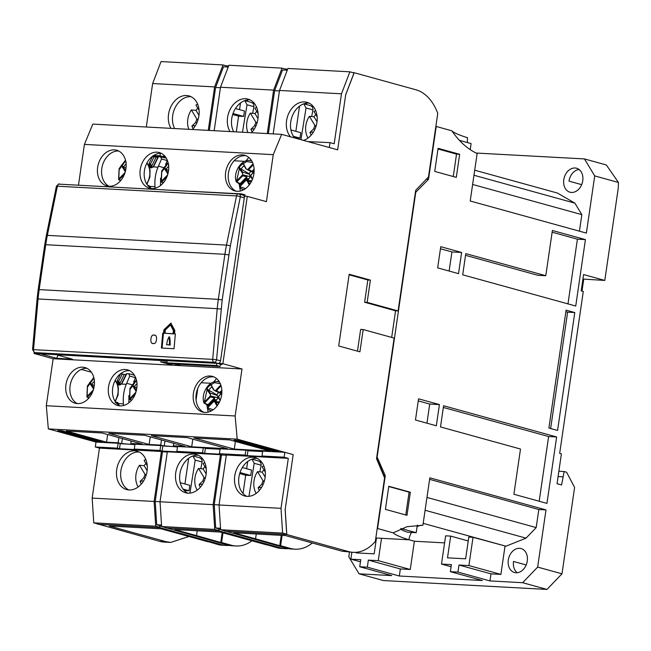 <?xml version="1.0" encoding="UTF-8"?>
<svg xmlns="http://www.w3.org/2000/svg" width="651" height="651" viewBox="0 0 651 651"><rect width="100%" height="100%" fill="white"/><g stroke="black" fill="none" stroke-linecap="round" stroke-linejoin="round"><path stroke-width="0.98" d="M261.499 461.893L259.985 461.811M213.699 382.064L216.49 378.516M208.1 412.132L206.782 404.507M258.105 113.534L254.956 108.335A17.431 13.191 105.4 0 1 256.64 107.317M247.876 132.527A17.431 13.191 105.4 0 1 246.827 122.364A17.431 13.191 105.4 0 1 250.35 113.119L254.989 113.599A18.082 13.687 105.4 0 1 256.803 111.386M257.145 122.648L255.867 122.233L254.647 125.667L250.936 129.232L254.5 128.703M255.867 122.233L250.35 113.119M252.197 131.884A12.703 9.61 105.4 0 1 250.936 129.232M254.989 113.599L257.991 118.563M255.965 125.895L254.647 125.667M257.007 123.12L255.973 122.868M89.016 397.867L87.771 397.265A0.553 0.423 115.9 0 1 87.12 397.11L87.242 396.28L87.812 396.768L92.694 391.69M93.313 389.965L87.242 396.28L87.12 397.11L87.429 387.125L93.923 378.085M88.821 398.095L86.917 396.898L87.389 386.019L93.777 377.499M93.109 388.265L89.488 382.861L90.871 383.634L93.296 387.247L93.37 389.794M89.488 382.861L93.842 378.337L94.436 379.94M94.249 385.717L90.871 383.634M93.296 387.247L93.964 387.459M131.592 400.178L130.346 399.576A0.553 0.423 115.9 0 1 129.687 399.421L129.818 398.591L130.387 399.079L135.27 394.001M135.888 392.276L129.818 398.591L129.687 399.421L130.005 389.436L136.498 380.396M131.396 400.406L129.492 399.209L129.964 388.33L136.352 379.81M135.685 390.576L132.063 385.172L133.447 385.945L135.864 389.558L135.945 392.114M132.063 385.172L136.417 380.648L137.011 382.251M136.824 388.029L133.447 385.945M135.864 389.558L136.539 389.77M120.777 180.473L119.442 179.822A0.553 0.423 115.9 0 1 118.783 179.66L118.921 178.838L119.483 179.334L124.447 174.265M125.041 172.58L118.921 178.838L118.783 179.66L119.157 169.732L125.627 160.764M120.581 180.701L118.58 179.448L119.117 168.625L125.48 160.179M124.829 170.887L121.257 165.435L122.64 166.225L125.025 169.87L125.082 172.442M121.257 165.435L125.635 160.96L126.221 162.563M125.969 168.3L122.64 166.225M125.025 169.87L125.676 170.074M202.485 458.686L200.972 458.605M158.209 156.606L153.603 165.842A1.107 0.456 26.5 0 1 154.035 165.696L158.592 156.541L166.233 158.079M160.528 185.527L160.585 178.105M160.537 156.549L161.521 158.974L158.006 167.185C155.508 173.182 154.515 179.692 155.019 186.715L155.141 188.229M165.598 164.532L167.364 160.374M151.935 167.291L151.732 166.778A1.66 1.058 138.9 0 1 151.838 165.802L156.118 157.2L157.892 157.249M156.118 157.2L152.277 156.419M158.006 167.185L153.131 166.859C151.545 168.137 150.381 168.21 149.649 167.071L149.063 166.591M147.476 185.063L150.145 186.389L155.019 186.715M147.956 164.467A10.766 6.901 -41.1 0 0 147.077 163.255M149.649 167.071A1.107 0.814 -22.7 0 1 151.122 167.095L150.942 166.656A1.107 0.83 157.6 0 0 149.47 166.615L149.038 163.507L152.57 156.435M154.035 165.696L153.131 166.859L151.341 167.348M150.275 187.789L150.145 186.389L150.682 188.066M148.2 186.186L149.038 185.771L148.2 186.186M149.03 186.788L149.478 186.145M313.334 106.569L311.821 106.487M153.327 343.451C149.445 344.713 150.446 333.499 154.067 335.175C157.957 333.906 156.948 345.12 153.327 343.451L152.814 343.362M244.304 197.847A2.759 2.091 -74.6 0 0 242.937 195.064L238.966 193.974A2.759 2.091 105.4 0 1 240.341 196.748L244.304 197.847L220.526 360.833L216.563 359.743L222.178 299.932L230.316 245.923L240.341 196.748A2.759 0.472 11.5 0 0 236.533 195.918A2.759 1.782 -86.9 0 1 238.38 193.876A2.759 1.782 -86.9 0 1 238.624 193.917A2.759 2.091 105.4 0 1 238.966 193.974L59.225 184.152A2.759 1.782 93.1 0 0 57.378 186.194A2.759 0.472 -168.5 0 0 56.377 186.357C58.419 184.07 59.371 183.33 59.225 184.152A2.759 1.782 93.1 0 1 59.477 184.192M38.873 353.713L34.902 352.614A2.759 2.091 105.4 0 1 34.568 352.557L38.531 353.656A2.759 2.091 -74.6 0 0 38.873 353.713L102.524 357.171L100.148 356.512L110.06 357.049L112.428 357.708L144.465 359.442L142.097 358.791L160.008 359.759L162.384 360.418L218.028 363.437A2.759 2.091 -74.6 0 0 220.526 360.833M144.465 359.442L144.546 358.921M102.524 357.171L102.598 356.642M154.067 335.175L154.58 335.257M174.826 330.48L170.871 323.165L163.865 329.886L163.564 333.198L162.726 333.149L161.391 348.041L174.037 348.733L175.371 333.841L174.525 333.792L174.826 330.48M34.568 352.557L32.55 349.652L33.535 349.652A2.759 1.782 93.1 0 0 34.902 352.614L214.057 362.338A2.759 1.782 93.1 0 1 212.69 359.376L33.535 349.652L38.075 298.964L217.231 308.688L212.69 359.376L216.563 359.743A2.759 2.091 105.4 0 1 214.057 362.338L218.028 363.437M163.564 333.198L164.264 333.393L164.565 330.081L163.865 329.886M171.221 323.27L164.565 330.081M175.355 333.996L174.525 333.792M162.099 348.082L163.425 333.345L162.726 333.149M163.425 333.345L164.264 333.393M170.464 325.052L165.338 329.967L165.045 333.279L173.752 333.906L174.045 330.594L171.156 325.248L170.464 325.052L173.345 330.407L174.045 330.594M170.09 340.457L169.691 337.039L168.991 336.844L169.39 340.261L170.09 340.457L170.204 345.071L169.512 344.884L169.39 340.261M168.991 336.844L167.494 340.164L166.558 344.721L170.204 345.071M173.752 333.906L173.052 333.711L173.345 330.407M165.045 333.279L173.052 333.711M166.558 344.721L169.512 344.884M311.666 116.553L312.952 109.881C313.155 107.602 312.089 106.129 309.738 105.454L303.862 103.818M300.949 139.688L306.035 107.968L312.952 109.881M303.789 103.843L306.035 107.968M290.509 136.808A19.88 15.046 105.4 0 1 286.578 120.663A19.88 15.046 105.4 0 1 307.052 102.329A19.88 15.046 105.4 0 1 316.931 122.315A19.88 15.046 105.4 0 1 303.545 140.404M294.675 137.955A19.88 15.046 105.4 0 1 290.753 121.818A19.88 15.046 105.4 0 1 309.079 103.102M230.006 131.559A19.88 15.046 105.4 0 1 227.565 117.465A19.88 15.046 105.4 0 1 248.031 99.123A19.88 15.046 105.4 0 1 257.918 119.109A19.88 15.046 105.4 0 1 251.432 132.714M233.644 131.754A19.88 15.046 105.4 0 1 231.74 118.612A19.88 15.046 105.4 0 1 250.065 99.896M170.993 128.353A19.88 15.046 105.4 0 1 168.552 114.259A19.88 15.046 105.4 0 1 189.018 95.917A19.88 15.046 105.4 0 1 198.905 115.902A19.88 15.046 105.4 0 1 192.419 129.516M174.631 128.548A19.88 15.046 105.4 0 1 172.727 115.414A19.88 15.046 105.4 0 1 191.052 96.698M341.482 93.801L334.191 143.781L330.016 142.634L329.308 147.525L337.649 149.828L345.657 94.956L354.071 72.977L349.896 71.822L287.929 68.461L279.515 90.44L341.482 93.801L349.896 71.822M146.296 127.01L152.635 83.548L161.049 61.568L223.016 64.937L214.602 86.917L208.263 130.379M223.016 64.937L227.191 66.085L226.857 66.955M214.163 130.696L220.502 87.234L273.615 90.115L282.029 68.135L286.204 69.291L285.87 70.153M273.176 133.903L279.515 90.44M273.615 90.115L267.276 133.577M152.635 83.548L214.602 86.917M330.016 142.634L307.866 141.601M228.241 67.029L223.529 66.768L215.603 87.47L209.337 130.436M282.029 68.135L228.916 65.255L220.502 87.234M287.254 70.227L282.542 69.974L274.624 90.668L268.35 133.634M274.624 90.668L279.45 90.937M215.603 87.47L220.429 87.73M248.698 180.514A6.323 4.785 105.4 0 1 248.259 179.261L250.635 176.779L249.064 173.76A6.323 4.785 105.4 0 1 251.05 171.433M240.78 185.38A15.51 11.742 105.4 0 1 240.488 184.697L239.535 183.468A0.553 0.423 -64.2 0 0 239.731 183.712L239.731 183.712A0.553 0.423 -64.2 0 0 240.186 183.615L237.045 182.085A0.553 0.423 115.9 0 1 236.582 182.19L236.582 182.19A0.553 0.423 115.9 0 1 236.386 181.93L236.516 181.1L237.086 181.596L242.563 175.9L246.916 176.616L246.485 178.423L249.016 178.854M242.384 173.093L238.754 167.689L240.146 168.463L242.563 172.076L242.66 174.72L236.516 181.1L236.386 181.93L239.926 165.793L246.794 161.505L252.604 162.636M240.488 184.697L240.186 183.615L246.916 176.616M245.443 180.669L239.828 186.373L239.747 187.594L242.302 189.221A14.949 11.319 105.4 0 1 239.853 187.667M254.134 171.05L251.994 171.343L248.682 169.545L247.502 169.781L246.298 169.024L243.108 163.165L245.834 168.674M246.485 178.423L245.118 179.733A8.072 6.111 -74.6 0 0 245.403 180.587L239.828 186.373L239.747 187.602M251.782 180.815L245.972 180.254L248.283 181.539L251.319 181.727M252.401 179.399L250.798 175.233L254.118 171.522M245.769 168.658L243.71 164.76M249.064 173.76L240.146 168.463M242.66 174.72L242.563 175.9M251.555 178.138L252.385 179.448M253.231 172.45L247.502 169.781M245.118 179.733L248.259 179.261M242.563 172.076L249.675 174.346M254.142 170.432L253.768 170.855M242.668 174.793L250.635 176.779M163.352 182.785L162.018 182.134A0.553 0.423 115.9 0 1 161.358 181.971L161.489 181.149L162.058 181.645L167.014 176.576M167.616 174.891L161.489 181.149L161.358 181.971L161.733 172.043L168.202 163.076M163.157 183.012L161.155 181.759L161.692 170.936L168.056 162.49M167.405 173.199L163.832 167.746L165.216 168.536L167.6 172.181L167.657 174.753M163.832 167.746L168.21 163.271L168.796 164.874M168.544 170.611L165.216 168.536M167.6 172.181L168.251 172.385M197.758 388.476L196.065 400.048M200.817 468.679L202.095 461.998C202.306 459.72 201.232 458.247 198.889 457.58L193.013 455.936M189.946 493.124L195.186 460.094L202.095 461.998M192.932 455.96L195.186 460.094M265.282 472.065L262.133 466.857A17.431 13.191 105.4 0 1 263.818 465.839M256.209 493.36A17.431 13.191 105.4 0 1 254.004 480.894A17.431 13.191 105.4 0 1 257.536 471.641L262.166 472.121A18.082 13.687 105.4 0 1 263.98 469.908M264.322 481.179L263.045 480.763L261.824 484.189L258.113 487.762L261.678 487.233M263.045 480.763L257.536 471.641M259.375 490.415A12.703 9.61 105.4 0 1 258.113 487.762M262.166 472.121L265.169 477.093M263.15 481.39L264.184 481.65M261.824 484.189L263.142 484.417M147.061 471.226A19.88 15.046 105.4 0 1 126.595 489.568A19.88 15.046 105.4 0 1 116.716 469.583A19.88 15.046 105.4 0 1 137.182 451.241A19.88 15.046 105.4 0 1 147.061 471.226M128.735 489.943A19.88 15.046 105.4 0 1 120.891 470.738A19.88 15.046 105.4 0 1 139.216 452.022M206.082 474.433A19.88 15.046 105.4 0 1 185.608 492.774A19.88 15.046 105.4 0 1 175.729 472.789A19.88 15.046 105.4 0 1 196.195 454.447A19.88 15.046 105.4 0 1 206.082 474.433M187.757 493.149A19.88 15.046 105.4 0 1 179.904 473.936A19.88 15.046 105.4 0 1 198.23 455.22M265.095 477.639A19.88 15.046 105.4 0 1 244.63 495.972A19.88 15.046 105.4 0 1 234.742 475.987A19.88 15.046 105.4 0 1 255.216 457.653A19.88 15.046 105.4 0 1 265.095 477.639M246.77 496.355A19.88 15.046 105.4 0 1 238.917 477.142A19.88 15.046 105.4 0 1 257.243 458.426M281.012 508.341L219.045 504.981L226.336 455L288.303 458.361L281.012 508.341L282.607 533.088L286.782 534.243L285.179 509.497L293.186 454.626L284.837 452.315L262.711 451.119L261.995 456.009L264.086 456.587L247.225 455.667L245.134 455.09L245.85 450.199L220.136 448.808L219.42 453.698L221.511 454.268L204.65 453.356L202.559 452.779L203.275 447.888L177.56 446.496L176.844 451.387L178.935 451.957L162.075 451.045L159.983 450.468L160.699 445.577L134.985 444.185L134.269 449.076L136.36 449.646L119.499 448.734L117.408 448.157L118.124 443.266L95.99 442.07L95.282 446.96L99.457 448.108L92.157 498.096L93.76 522.843L159.666 541.331A52.202 33.649 93.1 0 0 164.329 542.096L170.481 542.429M134.92 444.641L118.124 443.266M177.495 446.952L160.699 445.577M204.65 453.356L205.358 448.466L220.071 449.263L203.275 447.888M247.225 455.667L247.933 450.777L262.646 451.574L245.85 450.199M284.837 452.315L284.129 457.205L288.303 458.361M218.817 529.117L218.915 530.557L214.74 529.409L161.627 526.521L227.533 545.009A52.202 33.649 93.1 0 0 232.195 545.774L235.987 545.986A52.202 33.649 93.1 0 0 252.165 540.68M159.804 525.918L159.894 527.359L155.719 526.203L93.76 522.843M99.457 448.108L161.415 451.477L154.124 501.457L92.157 498.096M161.415 451.477L162.465 451.761L155.207 501.482L160.032 501.742L167.323 451.794L220.437 454.675L213.146 504.663L160.032 501.775L161.627 526.521M95.282 446.96L117.408 448.157M120.207 443.844L119.499 448.734M134.269 449.076L159.983 450.468M162.783 446.155L162.075 451.045M176.844 451.387L202.559 452.779M219.42 453.698L245.134 455.09M261.995 456.009L284.129 457.205M282.607 533.088L220.64 529.727L219.045 504.981M282.111 535.391L280.605 545.733L290.338 548.419L286.546 548.215L220.64 529.727M220.437 454.675L221.478 454.968L214.228 504.688L215.725 527.985L220.543 528.246M215.725 527.985L218.801 528.832M155.207 501.482L156.712 524.779L161.529 525.04M156.712 524.779L159.788 525.626M154.124 501.457L155.719 526.203M162.465 451.761L167.283 452.022M226.304 455.228L221.478 454.968M213.146 504.663L214.74 529.409M219.045 504.948L214.228 504.688M128.727 373.698L129.712 376.091L126.261 384.302L121.379 384.041L121.843 383.024A1.107 0.464 26.1 0 1 122.274 382.878L126.766 373.715L129.053 373.747L134.423 375.228M128.922 402.774L128.882 395.442M126.261 384.302C123.812 390.299 122.86 396.809 123.413 403.84L123.56 405.524M133.61 382.161L135.563 377.466M120.166 384.489L119.963 384.009A1.66 1.058 138.7 0 1 120.061 383.032L124.276 374.431L126.042 374.455M124.276 374.431L120.671 373.674M122.274 382.878L121.379 384.041C119.8 385.327 118.637 385.416 117.888 384.293L117.318 383.813M115.178 402.888C116.252 401.724 117.375 401.96 118.531 403.579L123.413 403.84M116.033 381.445A10.766 6.876 -41.3 0 0 115.544 380.786M117.888 384.293A1.107 0.822 -23.4 0 1 119.369 384.31L119.182 383.87A1.107 0.83 157 0 0 117.709 383.838L117.253 380.754L120.728 373.674M121.2 383.854L119.581 384.546M118.702 405.199L118.531 403.579L119.117 405.467M116.578 403.408L117.432 402.977L116.578 403.408M117.343 404.125L117.864 403.351M252.653 113.355L253.931 106.674C254.142 104.404 253.068 102.923 250.725 102.256L244.849 100.612M242.465 132.234L247.022 104.77L253.931 106.674M244.776 100.645L247.022 104.77M259.83 471.877L261.116 465.205C261.32 462.926 260.245 461.453 257.902 460.778L252.027 459.142M248.959 496.322L254.199 463.292L261.116 465.205M251.953 459.167L254.199 463.292M147.248 465.652L144.107 460.452A17.431 13.191 105.4 0 1 145.783 459.435M138.183 486.956A17.431 13.191 105.4 0 1 135.978 474.489A17.431 13.191 105.4 0 1 139.501 465.237L144.14 465.717A18.082 13.687 105.4 0 1 145.954 463.504M146.296 474.774L145.01 474.351L143.798 477.785L140.079 481.358L143.651 480.829M145.01 474.351L139.501 465.237M141.348 484.002A12.703 9.61 105.4 0 1 140.079 481.358M144.14 465.717L147.142 470.681M145.124 474.986L146.149 475.238M143.798 477.785L145.108 478.013M206.269 468.858L203.12 463.658A17.431 13.191 105.4 0 1 204.805 462.641M197.196 490.162A17.431 13.191 105.4 0 1 194.991 477.688A17.431 13.191 105.4 0 1 198.514 468.443L203.153 468.923A18.082 13.687 105.4 0 1 204.967 466.71M205.309 477.972L204.032 477.557L202.811 480.991L199.1 484.556L202.664 484.027M204.032 477.557L198.514 468.443M200.362 487.208A12.703 9.61 105.4 0 1 199.1 484.556M203.153 468.923L206.155 473.887M204.137 478.184L205.163 478.444M202.811 480.991L204.129 481.219M199.084 110.328L195.943 105.128A17.431 13.191 105.4 0 1 197.619 104.111M188.855 129.321A17.431 13.191 105.4 0 1 187.814 119.166A17.431 13.191 105.4 0 1 191.337 109.913L195.975 110.393A18.082 13.687 105.4 0 1 197.79 108.18M198.132 119.45L196.846 119.027L195.634 122.461L191.923 126.034L195.487 125.505M196.846 119.027L191.337 109.913M193.184 128.678A12.703 9.61 105.4 0 1 191.923 126.034M195.975 110.393L198.978 115.357M196.944 122.689L195.634 122.461M197.985 119.914L196.96 119.662M317.118 116.741L313.969 111.533A17.431 13.191 105.4 0 1 315.654 110.515M308.045 138.036A17.431 13.191 105.4 0 1 305.84 125.57A17.431 13.191 105.4 0 1 309.371 116.317L314.002 116.798A18.082 13.687 105.4 0 1 315.816 114.584M316.158 125.855L314.881 125.44L313.66 128.874L309.949 132.438L313.513 131.909M314.881 125.44L309.371 116.317M311.211 135.091A12.703 9.61 105.4 0 1 309.949 132.438M314.002 116.798L317.004 121.77M314.978 129.093L313.66 128.874M316.02 126.327L314.986 126.066M125.895 168.829A18.497 14.005 105.4 0 1 106.845 185.893A18.497 14.005 105.4 0 1 97.65 167.299A18.497 14.005 105.4 0 1 116.7 150.235A18.497 14.005 105.4 0 1 125.895 168.829M118.726 151.024A18.497 14.005 -74.6 0 0 101.825 168.446A18.497 14.005 -74.6 0 0 108.994 186.259M168.471 171.14A18.497 14.005 105.4 0 1 149.421 188.204A18.497 14.005 105.4 0 1 140.225 169.61A18.497 14.005 105.4 0 1 159.275 152.546A18.497 14.005 105.4 0 1 168.471 171.14M161.302 153.335A18.497 14.005 -74.6 0 0 144.4 170.757A18.497 14.005 -74.6 0 0 151.569 188.57M253.898 173.858A18.497 14.005 105.4 0 1 234.848 190.922A18.497 14.005 105.4 0 1 225.653 172.328A18.497 14.005 105.4 0 1 244.703 155.263A18.497 14.005 105.4 0 1 253.898 173.858M246.07 155.744A18.497 14.005 -74.6 0 0 228.436 173.093A18.497 14.005 -74.6 0 0 236.264 191.215M108.522 386.93A18.497 14.005 -74.6 0 0 117.717 405.524A18.497 14.005 -74.6 0 0 136.767 388.46A18.497 14.005 -74.6 0 0 127.572 369.866A18.497 14.005 -74.6 0 0 108.522 386.93M129.598 370.655A18.497 14.005 -74.6 0 0 112.696 388.086A18.497 14.005 -74.6 0 0 119.865 405.89M65.946 384.619A18.497 14.005 -74.6 0 0 75.142 403.213A18.497 14.005 -74.6 0 0 94.192 386.149A18.497 14.005 -74.6 0 0 84.996 367.555A18.497 14.005 -74.6 0 0 65.946 384.619M87.022 368.344A18.497 14.005 -74.6 0 0 70.121 385.774A18.497 14.005 -74.6 0 0 77.29 403.579M193.396 393.456A18.497 14.005 -74.6 0 0 202.591 412.05A18.497 14.005 -74.6 0 0 221.641 394.986A18.497 14.005 -74.6 0 0 212.446 376.392A18.497 14.005 -74.6 0 0 193.396 393.456M213.805 376.872A18.497 14.005 -74.6 0 0 196.179 394.221A18.497 14.005 -74.6 0 0 204.007 412.343M306.621 103.159L306.418 104.526M313.09 106.276L311.447 106.186M247.6 99.961L247.404 101.32M254.077 103.07L252.433 102.98M293.438 136.303L299.973 138.11L300.762 132.674L290.924 129.956M236.297 131.901L238.591 116.155L243.653 116.431L244.442 110.996L235.467 108.522M243.653 116.431L233.025 113.494M240.024 472.536L250.749 475.499L251.538 470.071L242.343 467.524M184.217 490.512L189.042 490.773L189.832 485.337L180.205 482.676M238.591 116.155L232.676 114.519M299.973 138.11L294.472 137.711M288.271 548.622A52.202 33.649 -86.9 0 1 285.309 548.663L281.517 548.451A52.202 33.649 -86.9 0 1 276.854 547.686L267.138 544.822M267.113 545.001L220.16 532.03L174.631 529.556L196.545 535.61L197.253 530.785M196.545 535.61L220.746 542.478L222.186 532.591M223 532.811L221.584 542.527L231.325 545.221A52.202 33.649 93.1 0 0 235.987 545.986M220.746 542.478L221.584 542.527M229.258 545.416A52.202 33.649 -86.9 0 1 226.296 545.457L222.496 545.253A52.202 33.649 -86.9 0 1 217.833 544.488L208.125 541.616M208.1 541.795L161.147 528.824L109.295 526.008L165.989 541.673L159.666 541.331M226.296 545.457A52.202 33.649 -86.9 0 1 221.633 544.692L217.833 544.488M161.586 526L159.747 525.902L161.619 526.415M189.042 490.773L183.069 489.121M211.062 383.284L201.151 382.747M91.376 372.209L81.302 369.426M158.519 153.498A8.284 0.887 -171.7 0 0 159.056 153.449L159.837 153.335M152.399 156.33L158.193 156.647M161.733 156.834L165.549 157.046M234.148 160.764L244.866 161.35M295.863 131.323L299.533 106.17M239.544 109.645L240.512 102.972M226.792 66.947L227.232 65.816L228.558 66.182M285.805 70.153L286.245 69.022L287.571 69.388M247.697 461.494L246.639 468.712M184.933 483.986L188.676 458.296M391.674 337.421L395.564 310.796L364.609 302.243L367.14 302.381L370.386 280.109L349.172 274.25L338.707 345.966L359.922 351.825L363.177 329.544L394.132 338.097L376.53 458.711L384.586 477.899L375.318 541.461A52.202 33.649 -86.9 0 1 353.176 552.341A52.202 33.649 -86.9 0 1 348.513 551.576L342.19 551.234L285.496 535.578L233.652 532.762L255.558 538.816L256.266 533.991M255.558 538.816L279.759 545.684L281.265 535.342M279.759 545.684L280.605 545.733M290.338 548.419A52.202 33.649 93.1 0 0 295.001 549.184A52.202 33.649 93.1 0 0 312.342 542.991M286.546 548.215A52.202 33.649 93.1 0 0 291.209 548.98L295.001 549.184M285.309 548.663A52.202 33.649 -86.9 0 1 280.646 547.898L276.854 547.686M220.608 529.206L218.76 529.1L220.632 529.621M280.646 547.898L218.874 530.834L218.76 529.1M189.246 536.4L170.652 542.438L165.989 541.673M221.633 544.692L159.853 527.627L159.747 525.902M250.749 475.499L245.687 475.23L239.698 473.57M243.026 493.491L245.687 475.23M274.453 450.386L274.323 451.281L278.538 451.509L238.193 440.369L233.978 440.141L274.323 451.281M161.472 439.946L160.716 445.113L164.198 446.081L176.844 446.765L173.361 445.805L173.727 443.331M164.955 440.906L164.198 446.081M118.897 437.635L118.14 442.802L121.623 443.77L134.269 444.454L130.794 443.494L131.152 441.02M122.38 438.595L121.623 443.77M98.122 441.72L57.776 430.571L61.991 430.799L102.337 441.948L98.122 441.72L98.252 440.817M167.095 360.874L56.051 354.649L72.391 359.165L56.694 358.31L40.346 353.794L34.023 353.452L53.154 358.734L242.001 368.987L222.87 363.697L247.282 196.358L266.414 201.647L273.265 154.653L281.655 134.358L92.808 124.105L84.418 144.4L78.47 185.193M175.705 364.194L175.534 365.374M34.178 352.419L34.023 353.452M163.743 155.028L163.491 156.777L160.008 155.817L160.374 153.31M163.491 156.777L165.427 156.883M153.62 155.467L160.008 155.817M225.954 65.743L227.232 65.816M284.967 68.949L286.245 69.022M370.386 280.109L367.856 279.971L364.609 302.243M367.856 279.971L349.091 274.787M363.177 329.544L360.646 329.414L357.472 351.149M342.19 551.234L353.176 552.341M218.874 530.834L165.761 527.945M159.853 527.627L97.894 524.267M235.393 441.468L234.279 449.109L270.108 451.053L229.762 439.913L193.933 437.968L234.279 449.109M173.361 445.805L184.957 446.431L144.612 435.291L108.782 433.346L149.128 444.487L150.243 436.845M149.128 444.487L160.716 445.113M130.794 443.494L142.382 444.12L102.036 432.98L66.207 431.035L106.552 442.175L107.667 434.534M106.552 442.175L118.14 442.802M191.703 446.798L227.533 448.742L187.187 437.602L151.357 435.657L191.703 446.798L192.818 439.156M222.87 363.697L217.816 363.429L221.991 364.576L220.323 364.487M58.045 355.194L56.694 358.31M172.661 365.219L160.488 361.858L166.9 362.208M175.209 364.055L181.092 365.675M95.99 442.07L48.345 428.903L46.294 405.728L53.154 358.734M281.655 134.358L337.649 149.828L345.697 94.68L354.111 72.7L352.834 72.635M354.111 72.7L415.883 89.765A52.202 33.649 -86.9 0 1 437.773 113.339L428.496 176.901L415.688 190.32L398.095 310.934L367.14 302.381M395.564 310.796L398.095 310.934M348.513 551.576L286.741 534.512L224.774 531.151M286.741 534.512L285.146 509.774L293.186 454.626L237.192 439.156L48.345 428.903M237.192 439.156L235.149 415.981L46.294 405.728M235.149 415.981L242.001 368.987M244.125 196.187L247.282 196.358M84.418 144.4L273.265 154.653M245.956 160.943L248.755 157.387M240.357 191.003L239.039 183.379M216.555 365.528L166.811 362.827L170.285 363.787L220.03 366.489L216.555 365.528L216.864 363.372M166.811 362.827L167.128 360.678M191.825 191.345L241.594 193.884L245.069 194.844L244.866 196.228M241.48 194.665L241.594 193.884M220.372 364.137L220.03 366.489M254.321 103.363L252.808 103.281M216.441 401.643A6.323 4.785 105.4 0 1 216.002 400.389L218.378 397.907L216.807 394.888A6.323 4.785 105.4 0 1 218.793 392.561M208.523 406.509A15.51 11.742 105.4 0 1 208.23 405.825L207.278 404.596A0.553 0.423 -64.2 0 0 207.466 404.841L207.466 404.841A0.553 0.423 -64.2 0 0 207.929 404.735L204.788 403.213A0.553 0.423 115.9 0 1 204.324 403.319L204.324 403.319A0.553 0.423 115.9 0 1 204.129 403.059L204.259 402.228L204.829 402.717L210.306 397.029L214.659 397.745L214.228 399.543L216.759 399.983M210.118 394.221L206.497 388.818L207.889 389.591L210.306 393.204L210.395 395.849L204.259 402.228L204.129 403.059L207.669 386.922L214.537 382.633L220.347 383.764M208.23 405.825L207.929 404.735L214.659 397.745M213.178 401.789L207.571 407.502L207.49 408.722M221.877 392.179L219.737 392.472L216.417 390.673L215.237 390.909L214.041 390.144L210.851 384.293L213.577 389.803M213.146 401.708L207.571 407.502L207.482 408.722L210.045 410.35A14.949 11.319 105.4 0 1 207.596 408.787M219.525 401.936L213.715 401.382L216.026 402.668L219.061 402.855M220.144 400.528L218.541 396.361L221.861 392.651M213.504 389.778L211.453 385.888M216.807 394.888L207.889 389.591M210.395 395.849L210.306 397.029M219.297 399.266L220.128 400.577M220.974 393.578L215.237 390.909M214.228 399.543L212.853 400.861L216.002 400.389M212.853 400.861A8.072 6.111 -74.6 0 0 213.137 401.716M210.306 393.204L217.418 395.474M221.885 391.552L221.503 391.983M210.411 395.922L218.378 397.907M526.195 564.962L513.517 561.463A12.426 9.407 -74.6 0 0 517.228 572.725M516.007 572.758A12.426 9.407 105.4 0 1 514.477 572.514A12.426 9.407 105.4 0 1 508.48 559.022A12.426 9.407 105.4 0 1 519.571 548.313A12.426 9.407 105.4 0 1 521.093 548.557A12.426 9.407 105.4 0 1 527.09 562.049A12.426 9.407 105.4 0 1 516.007 572.758M571.488 192.444A12.426 9.407 105.4 0 1 569.959 192.2A12.426 9.407 105.4 0 1 563.961 178.708A12.426 9.407 105.4 0 1 575.053 167.999A12.426 9.407 105.4 0 1 576.574 168.243A12.426 9.407 105.4 0 1 582.58 181.735A12.426 9.407 105.4 0 1 571.488 192.444M579.048 169.472A12.426 9.407 -74.6 0 0 568.998 181.149L581.677 184.648M415.338 192.704L428.513 179.31L436.219 126.473L451.859 130.794A103.818 66.923 93.1 0 0 477.134 153.555L470.209 201.004L586.372 233.091L594.721 175.908L584.452 158.925L606.341 164.972L618.45 182.467L618.271 188.066L604.795 280.435L582.922 279.067M581.994 291.087L583.719 279.287M604.795 280.435L583.581 274.567L581.205 290.867L583.288 291.445L559.673 453.348L561.406 453.828L557.053 483.717L561.569 484.962L564.165 471.552L566.598 472.219L574.597 487.428L561.992 573.816L546.97 589.432L522.623 582.702L537.653 567.094L545.994 509.912L538.825 509.521L536.188 527.587L526.024 538.149L425.095 510.27M468.24 540.957L450.679 536.098L445.618 535.83L441.5 564.075L451.403 564.62L450.37 571.676L457.962 572.091L458.988 565.027L468.899 565.564L473.017 537.311L468.801 537.083L465.636 558.818L447.506 557.834L450.679 536.098M376.465 538.035L374.162 553.855L356.032 552.87L356.113 552.308M441.5 564.075L451.094 566.728M444.592 542.877L414.386 541.233L410.26 569.487L400.357 568.95L399.323 576.013L482.367 580.521L450.37 571.676M410.26 569.487L378.264 560.649L381.527 538.304M349.489 552.146L348.806 556.841L359.067 573.824L391.739 575.598L359.743 566.761L367.327 567.176L368.36 560.112L378.264 560.649M368.36 560.112L400.357 568.95M578.308 169.585L579.618 169.952M558.094 476.556L562.757 476.817M558.867 471.259L564.165 471.552M351.874 552.276L350.865 559.16L360.776 559.697L359.743 566.761M367.327 567.176L399.323 576.013M457.962 572.091L489.959 580.928L522.623 582.702M468.899 565.564L500.896 574.402L490.984 573.865L489.959 580.928M490.984 573.865L458.988 565.027M350.865 559.16L360.467 561.813M414.386 541.233L408.934 539.728M459.443 140.364L471.096 143.586L470.217 149.632M584.452 158.925L476.06 153.042M526.024 538.149L505.933 546.205L473.017 537.311M505.013 546.156L500.896 574.402M359.067 573.824L383.415 580.554L546.97 589.432M426.966 497.413L536.188 527.587M538.825 509.521L429.603 479.348M423.183 523.347L505.933 546.205M417.315 525.097L416.209 532.689L407.681 532.233C402.749 530.646 400.471 529.393 400.853 528.449M401.423 528.612L416.209 532.689M438.001 148.989L456.538 154.116L453.267 176.535M388.753 486.533L409.097 492.156L405.768 514.974M418.251 400.894L429.725 404.068L426.942 423.183M440.45 248.772L451.924 251.937L449.133 271.06M443.347 407.453L548.622 436.536L539.183 501.246M550.64 428.529L567.615 312.163L565.865 311.683M585.428 239.609L552.382 230.487L545.782 275.715L465.79 253.613L462.698 274.803L575.736 306.035L585.428 239.609L577.413 239.177L567.973 303.887M577.413 239.177L552.138 232.195M465.538 255.322L537.775 275.283L545.782 275.715M473.969 175.257L574.898 203.145L581.848 214.643L579.431 231.178M472.626 184.469L581.848 214.643M474.701 170.196L557.451 193.054L574.898 203.145M451.859 130.794L451.859 130.794A103.818 11.083 -171.7 0 0 467.573 137.743A15.421 11.677 105.4 0 0 467.475 142.585M594.721 175.908L618.45 182.467M561.992 573.816L537.653 567.094M545.994 509.912L429.831 477.818L422.906 525.259A15.421 11.677 -74.6 0 0 417.071 526.765M411.522 532.437A15.421 11.677 -74.6 0 0 408.918 539.793L375.822 537.995M422.906 525.259L407.046 526.692L393.204 532.843A103.818 11.083 -171.7 0 0 408.918 539.793M393.204 532.843L377.564 528.522L385.27 475.686L376.856 456.481M376.628 458.044L384.009 475.612L385.27 475.686M384.009 475.612L383.911 476.28M438.099 148.33L434.73 171.416L456.286 177.373L459.655 154.287L438.099 148.33M456.538 154.116L459.655 154.287M385.425 509.359L406.989 515.315L410.358 492.221L388.793 486.264L385.425 509.359M409.097 492.156L410.358 492.221M418.552 398.827L415.468 420.017L436.333 425.778L439.425 404.588L418.552 398.827M429.725 404.068L439.425 404.588M440.751 246.696L437.659 267.886L458.524 273.656L461.616 252.466L440.751 246.696M451.924 251.937L461.616 252.466M556.629 436.967L443.6 405.744L440.507 426.934L520.499 449.027L513.899 494.264L546.946 503.386L556.629 436.967L548.622 436.536M567.615 312.163L574.784 312.553L566.085 310.153L548.891 428.049L557.582 430.449L574.784 312.553M426.315 179.188L428.513 179.31M395.914 310.893L383.911 307.581M377.214 456.497L415.696 192.729M218.59 380.721L218.118 381.698M115.105 380.534A16.006 12.117 105.4 0 1 117.937 393.131A16.006 12.117 105.4 0 1 114.975 401.203M87.771 397.265L87.812 396.768M93.842 378.337L94.061 378.752M91.807 384.302A11.262 8.528 105.4 0 1 94.395 381.34M130.346 399.576L130.387 399.079M136.417 380.648L136.637 381.063M134.383 386.613A11.262 8.528 105.4 0 1 136.97 383.651M146.809 163.214A16.006 12.117 105.4 0 1 149.64 175.811A16.006 12.117 105.4 0 1 146.678 183.883M119.442 179.822L119.483 179.334M123.56 166.892A11.262 8.528 105.4 0 1 126.099 164.019M151.732 166.778L150.332 165.183A1.107 0.83 157.6 0 0 148.867 165.142M149.038 163.507A1.107 0.456 -153.5 0 1 150.438 164.207A1.66 1.058 138.9 0 0 150.332 165.183L150.942 166.656M155.117 187.895L155.735 188.066M163.311 167.519L158.445 166.176M161.521 158.974L167.291 160.569M151.838 165.802L150.438 164.207L154.197 156.671M149.014 185.844L148.363 186.121M44.756 244.662L38.181 289.695L39.174 289.614L45.749 244.581A110.442 71.195 93.1 0 1 47.352 235.369A2.759 0.472 -168.5 0 0 46.351 235.532L44.756 244.662L224.896 254.305A110.442 71.195 -86.9 0 1 226.507 245.093L47.352 235.369L57.378 186.194L236.533 195.918L226.507 245.093A2.759 0.472 11.5 0 1 230.316 245.923M222.178 299.932L218.329 299.338L224.896 254.305L228.745 254.899M38.181 289.695L37.091 298.964L38.075 298.964A110.442 71.195 -86.9 0 1 39.174 289.614L218.329 299.338A110.442 71.195 93.1 0 0 217.231 308.688L221.104 309.054M245.419 188.652L239.877 186.666L246.021 180.286M240.748 185.421L240.39 184.615C240.618 184.746 239.153 182.768 240.39 184.615L236.183 181.719C232.92 172.027 241.554 158.811 250.22 160.553A14.949 11.319 105.4 0 1 251.717 160.895M243.759 189.693A14.949 11.319 105.4 0 1 242.302 189.221L243.604 189.775M240.951 185.209L240.561 184.314L246.729 177.894M237.045 182.085L237.086 181.596M238.754 167.689L243.108 163.165M247.445 169.748L253.084 163.881M249.276 184.892L247.168 181.011M254.102 171.88L250.806 175.306M251.083 176.934L252.523 179.09M241.082 169.122A11.262 8.528 105.4 0 1 244.19 165.761M248.682 169.545L253.345 164.695M248.283 181.539L249.756 184.249M254.118 171.652L251.555 174.305M253.32 171.05L254.142 170.196M251.994 171.343L254.102 169.154M162.018 182.134L162.058 181.645M166.135 169.203A11.262 8.528 105.4 0 1 168.674 166.331M119.963 384.009L118.563 382.414A1.107 0.83 157 0 0 117.09 382.381M117.253 380.754A1.107 0.464 -153.9 0 1 118.661 381.437A1.66 1.058 138.7 0 0 118.563 382.414L119.182 383.87M123.519 405.028L124.406 405.272M131.705 384.676L126.693 383.293M129.712 376.091L135.481 377.686M120.061 383.032L118.661 381.437L122.355 373.902M117.408 403.059L116.61 403.392M231.325 545.221L227.533 545.009M250.855 159.601L250.375 160.569M213.162 409.78L207.62 407.786L213.756 401.407M208.491 406.55L208.133 405.736C208.361 405.874 206.896 403.897 208.133 405.736L203.926 402.847C200.663 393.155 209.296 379.932 217.963 381.673A14.949 11.319 105.4 0 1 219.452 382.015M211.502 410.822A14.949 11.319 105.4 0 1 210.045 410.35L211.347 410.903M208.694 406.338L208.296 405.435L214.472 399.022M204.788 403.213L204.829 402.717M206.497 388.818L210.851 384.293M215.188 390.877L220.827 385.01M217.019 406.021L214.903 402.139M221.845 393.009L218.549 396.435M218.826 398.062L220.266 400.219M208.816 390.25A11.262 8.528 105.4 0 1 211.933 386.889M216.417 390.673L221.088 385.823M216.026 402.668L217.499 405.37M221.853 392.781L219.297 395.434M221.055 392.179L221.885 391.324M219.737 392.472L221.845 390.274M115.235 401.626L118.091 395.011L118.376 387.491L116.627 382.406L115.194 380.363M146.947 184.306L149.868 177.341L150.072 170.139L148.322 165.069L146.898 163.035M149.901 186.674L148.631 185.836M153.603 165.842L152.952 166.672M32.55 349.652L37.091 298.964M46.351 235.532L56.377 186.357M250.22 160.553L251.628 160.74M118.287 403.864L117.017 403.05M121.843 383.024L126.375 373.78M217.963 381.673L219.363 381.868"/></g></svg>
